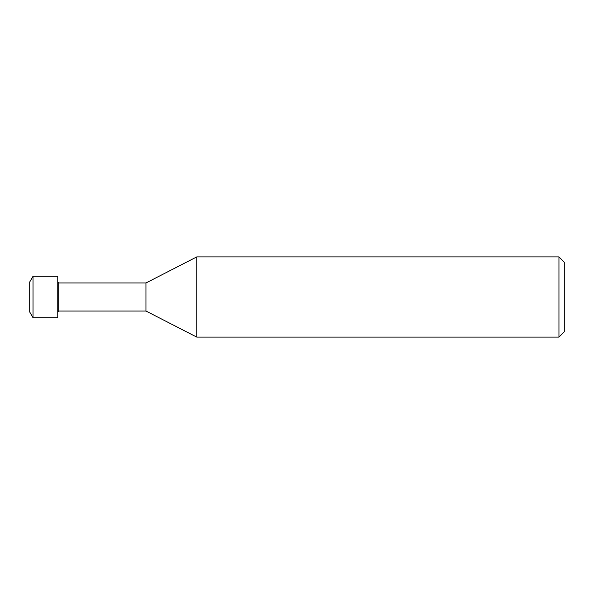 <?xml version="1.0" encoding="UTF-8"?>
<svg xmlns="http://www.w3.org/2000/svg" width="594" height="594" viewBox="0 0 594 594"><rect width="100%" height="100%" fill="white"/><g stroke="black" fill="none" stroke-linecap="round" stroke-linejoin="round"><path stroke-width="0.89" d="M558.954 337.095L558.954 256.905L564.3 262.251L564.3 331.749L558.954 337.095L196.763 337.095L145.976 311.033L58.709 311.033L57.767 311.976M58.709 311.033L58.709 282.967L145.976 282.967L196.763 256.905L558.954 256.905M57.767 282.024L58.709 282.967M145.976 311.033L145.976 282.967M196.763 337.095L196.763 256.905M33.012 317.716L29.7 311.976L29.7 282.024L33.012 276.284L57.767 276.284L57.767 317.716L33.012 317.716L33.012 276.284"/></g></svg>

